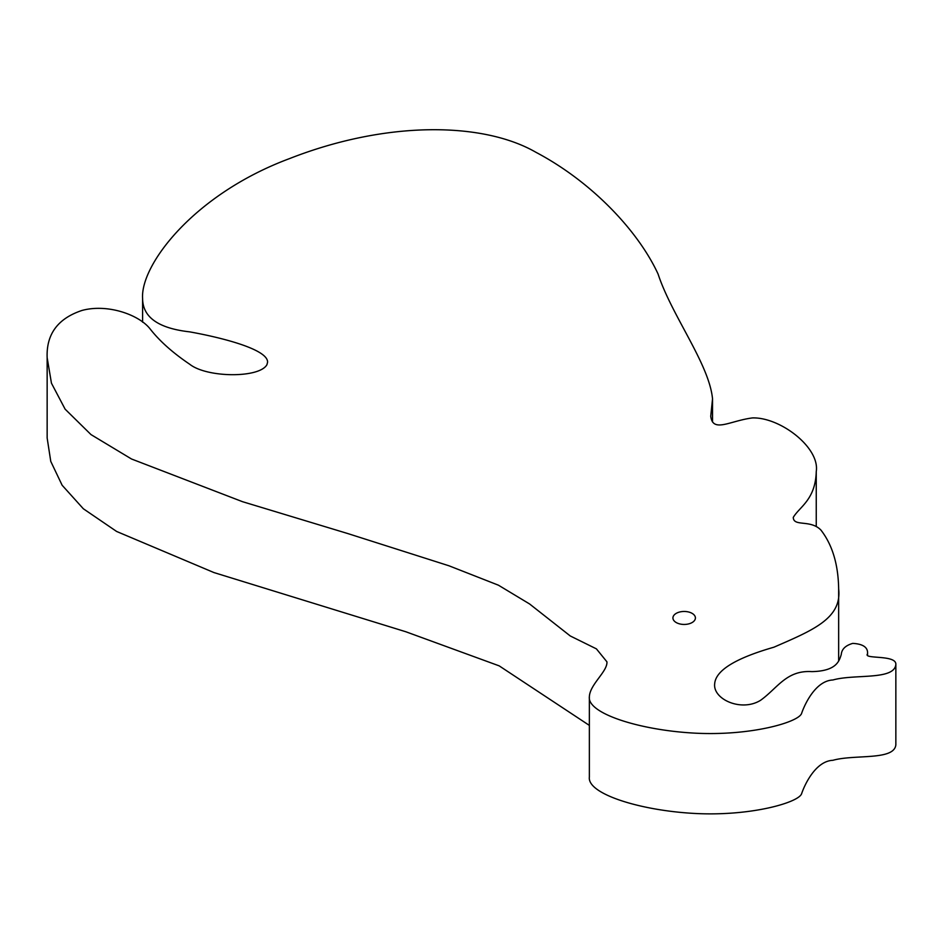 <?xml version="1.0" encoding="UTF-8"?>
<svg xmlns="http://www.w3.org/2000/svg" width="943" height="943" viewBox="0 0 943 943"><rect width="100%" height="100%" fill="white"/><g stroke="black" fill="none" stroke-linecap="round" stroke-linejoin="round"><path stroke-width="1.41" d="M692.115 613.363A11.245 6.495 180 0 1 695.415 617.96A11.245 6.495 180 0 1 684.17 624.443A11.245 6.495 180 0 1 672.925 617.96A11.245 6.495 180 0 1 679.868 611.96A11.245 6.495 180 0 1 692.115 613.363M47.15 357.656L51.452 383.2L65.114 409.156L90.999 434.593L131.513 458.993L242.516 501.688L347.696 533.526L448.951 565.776L498.423 585.19L529.577 603.956L570.256 635.959L596.412 648.867L606.927 661.821C607.705 671.44 589.799 684.418 589.363 696.794C587.124 713.403 639.448 730.13 694.296 733.112C750.805 736.212 798.969 722.149 801.633 713.321C804.391 705.069 815.353 680.693 832.893 679.986C854.641 673.821 894.235 680.481 895.85 664.497C896.569 654.371 862.928 659.452 867.525 653.923L867.572 652.356C867.277 646.922 862.338 643.928 852.755 643.385C845.541 645.472 841.71 649.173 841.262 654.501C839.329 660.689 836.783 671.133 811.84 671.616C786.427 670.013 777.562 688.166 760.541 700.319C741.387 712.236 712.649 699.246 714.688 683.663C715.796 670.379 735.552 658.226 773.944 647.193C812.229 630.49 842.005 618.632 838.657 588.974C838.28 564.456 832.374 544.818 820.917 530.06C810.461 519.251 793.534 526.972 793.275 517.401C799.369 506.886 815.471 499.837 816.249 471.618C820.068 447.642 780.238 417.124 752.526 417.914C730.035 420.708 712.837 433.167 710.739 416.264L712.531 398.854C709.195 363.939 671.817 315.834 658.084 274.048C638.552 231.648 592.605 182.223 535.93 152.294C482.946 121.73 386.347 120.633 289.525 158.601C193.185 194.47 140.153 265.502 142.605 298.636C142.77 317.237 158.424 328.305 189.543 331.842C218.599 336.993 267.836 348.839 267.588 362.147L266.94 364.682C259.443 378.332 206.941 377.86 189.767 364.281C172.71 352.765 159.45 340.918 149.961 328.73C138.963 314.821 107.773 303.54 82.112 310.412C57.888 318.416 46.231 334.164 47.15 357.656L47.15 437.976L50.769 461.398L62.132 485.244L83.338 508.76L116.649 531.475L213.92 572.554L405.867 631.763L499.189 665.864L589.363 725.403M589.363 696.794L589.363 777.115C587.124 793.723 639.448 810.45 694.296 813.432C750.805 816.532 798.969 802.469 801.633 793.641C804.391 785.389 815.353 761.025 832.893 760.306C854.641 754.152 894.235 760.801 895.85 744.817L895.85 664.497M867.572 654.595L867.572 652.356M838.657 660.737L838.657 588.974M816.249 526.512L816.249 471.618M712.531 421.969L712.531 398.854M142.605 322.2L142.605 298.636"/></g></svg>
